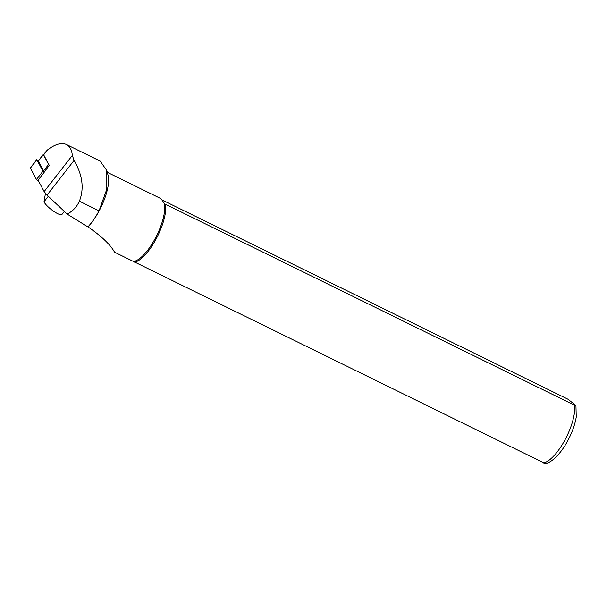 <?xml version="1.0" encoding="UTF-8"?>
<svg xmlns="http://www.w3.org/2000/svg" width="607" height="607" viewBox="0 0 607 607"><rect width="100%" height="100%" fill="white"/><g stroke="black" fill="none" stroke-linecap="round" stroke-linejoin="round"><path stroke-width="0.91" d="M46.344 151.09L43.636 154.565A1.753 0.41 37.9 0 0 43.674 154.838L49.288 165.407L44.03 172.16M37.953 179.953L44.136 191.592L47.058 195.075L67.149 214.089C72.779 211.19 76.854 206.888 79.373 201.183L79.616 200.606C84.274 188.162 82.431 174.755 74.092 160.392L72.316 155.438C71.838 149.921 69.888 146.287 66.466 144.534C61.497 142.341 55.169 144.147 47.475 149.959L46.253 151.196M67.149 214.089L87.901 226.897A34.834 12.14 -63.9 0 0 99.04 210.841L106.809 189.187L106.802 170.499L100.117 161.06L66.466 144.534M87.901 226.897L88.007 226.904A34.66 12.079 -63.9 0 0 108.129 175.491L106.802 170.499M88.007 226.904C101.642 236.313 110.489 244.742 114.541 252.186L133.441 261.465A34.66 12.079 -63.9 0 0 155.248 238.414A34.66 12.079 -63.9 0 0 164.398 203.74L574.472 405.203L575.937 405.476L567.97 399.231L161.788 199.824M107.28 172.312L159.975 198.178C161.105 198.747 162.577 200.598 164.398 203.74M544.881 463.399L133.441 261.465M134.587 262.178A35.1 12.239 -63.9 0 0 156.158 238.915A35.1 12.239 -63.9 0 0 165.544 204.453M64.319 211.411L61.944 214.461A11.404 2.671 -142.1 0 1 53.097 210.887A11.404 2.671 -142.1 0 1 44.008 201.79L45.457 193.421M43.803 154.345A2.109 0.493 37.9 0 0 43.363 154.345A2.109 0.493 37.9 0 0 43.408 154.671L48.59 164.429L43.598 170.833L38.416 161.075A2.109 0.493 -142.1 0 1 38.37 160.749L43.363 154.345M49.137 165.112A2.109 0.493 -142.1 0 1 48.59 164.429M43.598 170.833A2.109 0.493 37.9 0 0 44.364 171.728M37.323 160.271L38.347 160.901M43.894 171.25L44.076 172.092M38.355 160.938L38.104 161.477L39.463 163.048M38.727 181.41L37.657 180.704L44.159 172.358L42.945 171.204L36.883 159.793L38.598 160.453M44.129 172.229L37.156 159.952L38.544 160.521M37.657 180.704L36.443 179.551L30.35 167.919L36.852 159.573M44.136 191.592L72.316 155.438M43.674 154.838L47.475 149.959M47.058 195.075L74.092 160.392M99.04 210.841L79.373 201.183M543.523 462.936A35.1 12.239 -63.9 0 0 565.094 439.665A35.1 12.239 -63.9 0 0 574.472 405.203M48.317 196.266L44.008 201.79M43.408 154.671L38.416 161.075M36.883 159.793L30.38 168.139M42.945 171.204L36.443 179.551M37.68 160.453L37.854 160.058M38.104 161.477L38.537 161.303M544.866 463.399C550.056 463.869 560.959 454.651 569.093 438.148C572.758 430.712 575.148 423.663 576.248 417.001L575.937 405.484"/></g></svg>
